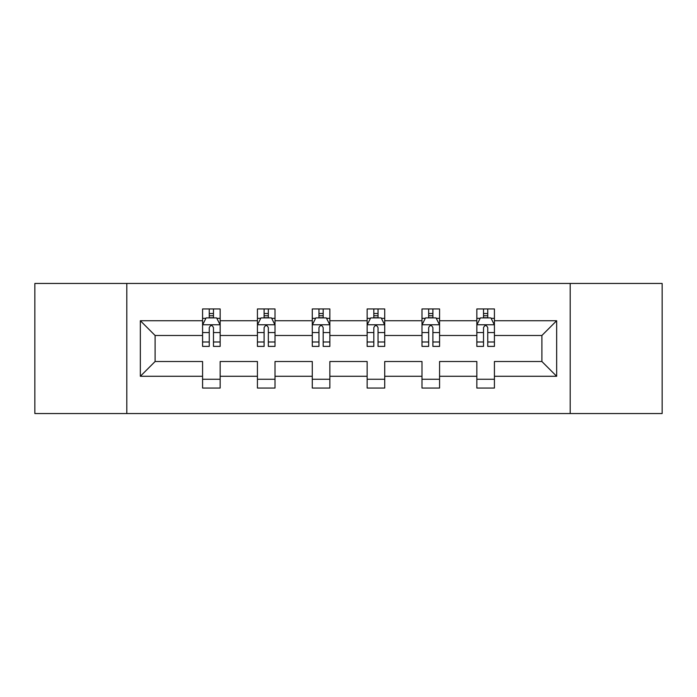 <?xml version="1.0" encoding="UTF-8"?>
<svg xmlns="http://www.w3.org/2000/svg" width="697" height="697" viewBox="0 0 697 697"><rect width="100%" height="100%" fill="white"/><g stroke="black" fill="none" stroke-linecap="round" stroke-linejoin="round"><path stroke-width="1.05" d="M570.198 283.452L34.85 283.452L34.85 413.548L662.15 413.548L662.15 283.452L570.198 283.452L570.198 413.548M494.426 376.275L494.426 361.508L541.891 361.508L556.659 376.275L494.426 376.275L494.426 388.055L476.844 388.055L476.844 376.275L439.572 376.275L439.572 388.055L421.99 388.055L421.99 376.275L384.718 376.275L384.718 388.055L367.136 388.055L367.136 376.275L329.864 376.275L329.864 388.055L312.282 388.055L312.282 376.275L275.01 376.275L275.01 388.055L257.428 388.055L257.428 376.275L220.156 376.275L220.156 388.055L202.574 388.055L202.574 376.275L140.341 376.275L140.341 320.725L202.574 320.725L202.574 308.945L220.156 308.945L220.156 320.725L257.428 320.725L257.428 308.945L275.01 308.945L275.01 320.725L312.282 320.725L312.282 308.945L329.864 308.945L329.864 320.725L367.136 320.725L367.136 308.945L384.718 308.945L384.718 320.725L421.99 320.725L421.99 308.945L439.572 308.945L439.572 320.725L476.844 320.725L476.844 308.945L494.426 308.945L494.426 320.725L556.659 320.725L556.659 376.275M126.802 413.548L126.802 283.452M476.844 320.725L476.844 335.492L439.572 335.492L439.572 320.725M439.572 376.275L439.572 361.508L476.844 361.508L476.844 376.275M421.99 320.725L421.99 335.492L384.718 335.492L384.718 320.725M384.718 376.275L384.718 361.508L421.99 361.508L421.99 376.275M367.136 320.725L367.136 335.492L329.864 335.492L329.864 320.725M329.864 376.275L329.864 361.508L367.136 361.508L367.136 376.275M312.282 320.725L312.282 335.492L275.01 335.492L275.01 320.725M275.01 376.275L275.01 361.508L312.282 361.508L312.282 376.275M257.428 320.725L257.428 335.492L220.156 335.492L220.156 320.725M220.156 376.275L220.156 361.508L257.428 361.508L257.428 376.275M202.574 320.725L202.574 335.492L155.109 335.492L155.109 361.508L202.574 361.508L202.574 376.275M140.341 320.725L155.109 335.492M541.891 361.508L541.891 335.492L494.426 335.492L494.426 320.725M483.526 317.736L487.743 317.736M428.672 317.736L432.889 317.736M373.819 317.736L378.035 317.736M318.965 317.736L323.181 317.736M264.111 317.736L268.328 317.736M209.257 317.736L213.474 317.736M202.574 379.264L220.156 379.264M257.428 379.264L275.01 379.264M312.282 379.264L329.864 379.264M367.136 379.264L384.718 379.264M421.99 379.264L439.572 379.264M476.844 379.264L494.426 379.264M155.109 361.508L140.341 376.275M556.659 320.725L541.891 335.492M213.474 313.511L209.257 313.511M205.876 318.329L202.574 318.329L202.574 308.945L209.257 308.945L209.257 317.91M202.574 341.983L202.574 346.392L209.257 346.392L209.257 341.983L202.574 341.983L202.574 335.492M220.156 335.492L220.156 346.392L213.474 346.392L213.474 327.581C212.071 324.872 210.668 324.872 209.257 327.581L209.257 341.983M216.854 318.329L220.156 318.329L220.156 308.945L213.474 308.945L213.474 317.91M220.156 324.941L216.636 317.91L206.094 317.91L202.574 324.941M268.328 313.511L264.111 313.511M260.73 318.329L257.428 318.329L257.428 308.945L264.111 308.945L264.111 317.91M257.428 341.983L257.428 346.392L264.111 346.392L264.111 341.983L257.428 341.983L257.428 335.492M275.01 335.492L275.01 346.392L268.328 346.392L268.328 327.581C266.925 324.872 265.522 324.872 264.111 327.581L264.111 341.983M271.708 318.329L275.01 318.329L275.01 308.945L268.328 308.945L268.328 317.91M275.01 324.941L271.49 317.91L260.948 317.91L257.428 324.941M323.181 313.511L318.965 313.511M315.584 318.329L312.282 318.329L312.282 308.945L318.965 308.945L318.965 317.91M312.282 341.983L312.282 346.392L318.965 346.392L318.965 341.983L312.282 341.983L312.282 335.492M329.864 335.492L329.864 346.392L323.181 346.392L323.181 327.581C321.779 324.872 320.376 324.872 318.965 327.581L318.965 341.983M326.562 318.329L329.864 318.329L329.864 308.945L323.181 308.945L323.181 317.91M329.864 324.941L326.344 317.91L315.802 317.91L312.282 324.941M378.035 313.511L373.819 313.511M370.438 318.329L367.136 318.329L367.136 308.945L373.819 308.945L373.819 317.91M367.136 341.983L367.136 346.392L373.819 346.392L373.819 341.983L367.136 341.983L367.136 335.492M384.718 335.492L384.718 346.392L378.035 346.392L378.035 327.581C376.633 324.872 375.221 324.872 373.819 327.581L373.819 341.983M381.416 318.329L384.718 318.329L384.718 308.945L378.035 308.945L378.035 317.91M384.718 324.941L381.198 317.91L370.656 317.91L367.136 324.941M432.889 313.511L428.672 313.511M425.292 318.329L421.99 318.329L421.99 308.945L428.672 308.945L428.672 317.91M421.99 341.983L421.99 346.392L428.672 346.392L428.672 341.983L421.99 341.983L421.99 335.492M439.572 335.492L439.572 346.392L432.889 346.392L432.889 327.581C431.487 324.872 430.075 324.872 428.672 327.581L428.672 341.983M436.27 318.329L439.572 318.329L439.572 308.945L432.889 308.945L432.889 317.91M439.572 324.941L436.052 317.91L425.51 317.91L421.99 324.941M487.743 313.511L483.526 313.511M480.146 318.329L476.844 318.329L476.844 308.945L483.526 308.945L483.526 317.91M476.844 341.983L476.844 346.392L483.526 346.392L483.526 341.983L476.844 341.983L476.844 335.492M494.426 335.492L494.426 346.392L487.743 346.392L487.743 327.581C486.34 324.872 484.929 324.872 483.526 327.581L483.526 341.983M491.124 318.329L494.426 318.329L494.426 308.945L487.743 308.945L487.743 317.91M494.426 324.941L490.906 317.91L480.364 317.91L476.844 324.941M220.069 324.767L202.661 324.767M220.156 341.983L213.474 341.983M209.257 332.556L202.574 332.556M220.156 332.556L213.474 332.556M213.474 315.75L209.257 315.75M274.923 324.767L257.515 324.767M275.01 341.983L268.328 341.983M264.111 332.556L257.428 332.556M275.01 332.556L268.328 332.556M268.328 315.75L264.111 315.75M329.777 324.767L312.369 324.767M329.864 341.983L323.181 341.983M318.965 332.556L312.282 332.556M329.864 332.556L323.181 332.556M323.181 315.75L318.965 315.75M384.631 324.767L367.223 324.767M384.718 341.983L378.035 341.983M373.819 332.556L367.136 332.556M384.718 332.556L378.035 332.556M378.035 315.75L373.819 315.75M439.485 324.767L422.077 324.767M439.572 341.983L432.889 341.983M428.672 332.556L421.99 332.556M439.572 332.556L432.889 332.556M432.889 315.75L428.672 315.75M494.339 324.767L476.931 324.767M494.426 341.983L487.743 341.983M483.526 332.556L476.844 332.556M494.426 332.556L487.743 332.556M487.743 315.75L483.526 315.75"/></g></svg>
